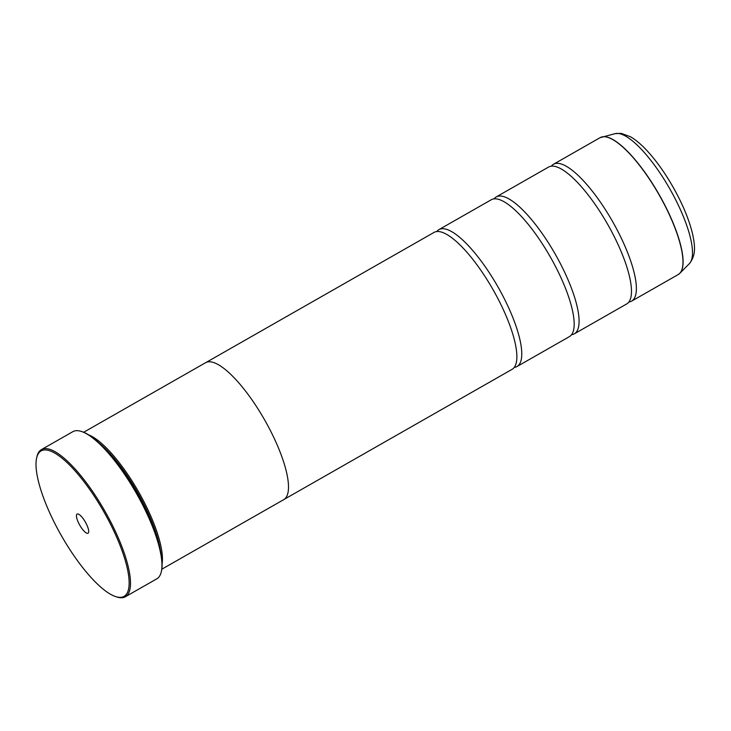<?xml version="1.0" encoding="UTF-8"?>
<svg xmlns="http://www.w3.org/2000/svg" width="731" height="731" viewBox="0 0 731 731"><rect width="100%" height="100%" fill="white"/><g stroke="black" fill="none" stroke-linecap="round" stroke-linejoin="round"><path stroke-width="1.1" d="M551.357 166.175A78.802 22.926 60.3 0 1 553.513 164.256A78.802 22.926 60.3 0 1 558.767 163.424A78.802 22.926 60.3 0 1 616.617 228.894A78.802 22.926 60.3 0 1 631.611 301.145A78.802 22.926 60.3 0 1 628.852 302.022M494.055 198.869A78.802 22.926 60.3 0 1 496.212 196.941A78.802 22.926 60.3 0 1 501.466 196.109A78.802 22.926 60.3 0 1 559.316 261.579A78.802 22.926 60.3 0 1 574.31 333.839A78.802 22.926 60.3 0 1 571.551 334.716M436.754 231.553A78.802 22.926 60.3 0 1 438.911 229.635A78.802 22.926 60.3 0 1 444.165 228.803A78.802 22.926 60.3 0 1 502.014 294.273A78.802 22.926 60.3 0 1 517.009 366.523A78.802 22.926 60.3 0 1 514.249 367.41M118.477 597.254A83.727 24.351 -119.7 0 0 112.245 527.672A83.727 24.351 -119.7 0 0 46.674 450.04A83.727 24.351 -119.7 0 0 36.623 458.035A83.727 24.351 -119.7 0 0 61.422 535.713A83.727 24.351 -119.7 0 0 115.672 596.597A83.727 24.351 -119.7 0 0 118.477 597.254M36.623 458.035L36.897 456.793A84.714 24.644 60.3 0 1 41.42 449.602A84.714 24.644 60.3 0 1 47.076 448.706A84.714 24.644 60.3 0 1 109.257 519.083A84.714 24.644 60.3 0 1 125.376 596.761A84.714 24.644 60.3 0 1 119.72 597.656A84.714 24.644 60.3 0 1 116.878 596.989L115.672 596.597M77.852 513.948A11.029 3.207 -119.7 0 0 78.674 523.122A11.029 3.207 -119.7 0 0 87.309 533.347A11.029 3.207 -119.7 0 0 88.634 532.296A11.029 3.207 -119.7 0 0 85.363 522.062A11.029 3.207 -119.7 0 0 78.217 514.039A11.029 3.207 -119.7 0 0 77.852 513.948M81.342 431.436L82.073 431.674A84.12 24.47 60.3 0 1 136.578 492.84A84.12 24.47 60.3 0 1 161.496 570.893L161.332 571.633A84.714 24.644 -119.7 0 0 136.231 493.041A84.714 24.644 -119.7 0 0 81.342 431.436A84.714 24.644 -119.7 0 0 78.509 430.769A84.714 24.644 -119.7 0 0 72.853 431.665L41.42 449.602M125.376 596.761L156.809 578.824A84.714 24.644 -119.7 0 0 161.332 571.633M99.16 443.105A77.842 22.643 60.3 0 1 160.354 550.361M88.615 434.835A78.829 22.926 60.3 0 1 138.515 491.735A78.829 22.926 60.3 0 1 162.099 563.638M496.212 196.941L548.597 167.052A78.802 22.926 60.3 0 1 553.86 166.22A78.802 22.926 60.3 0 1 558.484 167.6A78.802 22.926 60.3 0 1 607.562 224.143A78.802 22.926 60.3 0 1 631.264 295.169A78.802 22.926 60.3 0 1 626.695 303.95L574.31 333.839M161.807 569.211L283.719 499.648A78.829 22.926 -119.7 0 0 268.725 427.37A78.829 22.926 -119.7 0 0 210.857 361.872A78.829 22.926 -119.7 0 0 205.594 362.704L83.672 432.259M438.911 229.635L491.296 199.746A78.802 22.926 60.3 0 1 496.559 198.914A78.802 22.926 60.3 0 1 501.183 200.285A78.802 22.926 60.3 0 1 550.26 256.837A78.802 22.926 60.3 0 1 573.963 327.853A78.802 22.926 60.3 0 1 569.394 336.635L517.009 366.523M206.151 362.421L433.995 232.44A78.802 22.926 60.3 0 1 439.258 231.599A78.802 22.926 60.3 0 1 443.881 232.979A78.802 22.926 60.3 0 1 492.959 289.522A78.802 22.926 60.3 0 1 516.662 360.547A78.802 22.926 60.3 0 1 512.093 369.329L284.249 499.319M601.001 137.245A78.784 22.917 60.3 0 1 601.997 136.916A78.784 22.917 60.3 0 1 605.496 136.779A78.784 22.917 60.3 0 1 661.82 199.417A78.784 22.917 60.3 0 1 679.812 273.321L678.204 274.564A78.802 22.926 -119.7 0 0 663.209 202.304A78.802 22.926 -119.7 0 0 605.369 136.834A78.802 22.926 -119.7 0 0 600.105 137.666L553.513 164.256M600.105 137.666L615.2 133.627A75.092 21.839 -119.7 0 1 618.536 133.49A75.092 21.839 -119.7 0 1 672.218 193.194A75.092 21.839 -119.7 0 1 689.37 263.635L679.812 273.321A78.784 22.917 60.3 0 1 679.026 274.006M689.37 263.635C696.762 254.571 694.496 244.227 692.887 235.345C689.598 220.808 683.056 204.826 673.251 187.41C665.484 173.759 657.215 162.035 648.461 152.24C642.229 145.277 636.235 140.114 630.487 136.761L621.167 133.344L615.2 133.627M678.204 274.564L631.611 301.145"/></g></svg>
